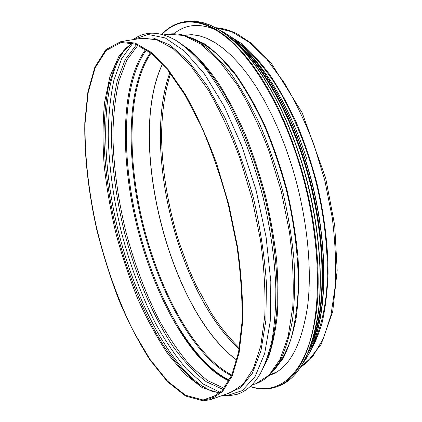 <?xml version="1.0" encoding="UTF-8"?>
<svg xmlns="http://www.w3.org/2000/svg" width="422" height="422" viewBox="0 0 422 422"><rect width="100%" height="100%" fill="white"/><g stroke="black" fill="none" stroke-linecap="round" stroke-linejoin="round"><path stroke-width="0.63" d="M133.32 39.605L147.995 34.451L165.245 37.948L184.382 50.999L204.412 73.887L224.024 106.038L241.759 145.822L256.175 190.617L266.097 237.09L270.829 281.711L270.228 321.295L264.7 353.436L255.025 376.709L242.196 390.651L227.258 395.556L225 394.549L228.508 395.831L222.605 395.388M228.787 395.82L228.502 395.831L228.787 395.82M203.056 399.993L203.32 400.9L185.638 396.052L167.529 381.773L149.937 359.913C138.706 342.247 128.388 322.376 118.988 300.29C110.237 277.391 102.789 253.659 96.633 229.093C88.42 192.1 84.221 155.375 84.817 122.333L87.866 92.049L94.86 67.135L105.938 49.58L121.014 41.514L135.151 43.065L151.018 52.222L167.998 69.361L185.274 94.328C196.663 114.626 207.144 137.788 216.723 163.826L228.856 204.723L237.475 246.506C241.321 273.983 243.019 299.351 242.566 322.619L239.126 352.781L232.253 375.907L222.589 391.474L210.858 399.518L203.32 400.9L203.056 399.993L217.267 395.013L203.056 399.993L185.48 395.214L167.465 381.045L149.963 359.322L133.679 331.792C118.408 301.15 105.859 265.855 96.886 229.157C88.699 192.332 84.516 155.776 85.107 122.892L88.14 92.756L95.092 67.968L106.107 50.513L121.093 42.485L135.161 44.025L150.949 53.135L167.845 70.189L185.031 95.034L201.531 126.853C211.886 151.097 220.838 177.092 228.376 204.844L236.948 246.406C240.777 273.73 242.465 298.971 242.017 322.113L238.599 352.127L231.762 375.137L222.146 390.624L210.472 398.621L203.056 399.993M226.218 33.892L240.603 42.949C250.446 51.247 260.221 61.902 269.927 74.916C279.454 89.195 288.374 105.342 296.687 123.356C304.494 142.214 311.188 161.979 316.78 182.657C324.275 214.381 328.036 244.628 328.073 273.393C327.403 291.602 325.415 308.049 322.102 322.74C318.125 336.228 313.156 347.506 307.195 356.564M232.823 38.476C246.279 47.333 260.158 61.733 273.451 81.251C290.964 108.407 306.261 144.335 316.22 182.8C325.605 221.413 329.081 260.3 326.47 292.509C323.969 315.994 318.531 335.242 310.85 349.4M183.802 35.226L191.91 34.673L199.268 35.764L206.975 38.376L214.962 42.548L223.159 48.308L231.488 55.667L239.865 64.613L248.194 75.1L256.37 87.064L264.293 100.41L271.858 115.006L278.963 130.699L285.504 147.31L291.391 164.643C306.72 213.527 312.491 266.91 307.617 306.024C301.577 345.46 289.133 368.469 270.275 375.052L269.178 375.411M215.679 27.741L231.847 31.771L249.091 42.221L266.757 59.228L284.043 82.527C295.126 100.958 305.09 121.663 313.931 144.635L324.856 180.632L332.225 217.52C335.279 241.948 336.271 264.905 335.2 286.38L330.969 315.081L323.426 338.412L313.156 355.767L300.807 366.955M239.184 348.962C178.49 294.429 142.103 149.43 169.855 72.7M236.811 360.066C169.148 310.27 126.384 139.877 162.517 64.033M236.789 360.156C169.069 310.407 126.252 139.798 162.459 63.97M231.805 375.037C194.574 355.946 160.355 292.61 143.585 226.123C126.975 159.6 127.233 87.612 151.034 53.204M231.488 375.765C194.094 356.901 159.632 293.19 142.773 226.329C126.067 159.432 126.357 86.995 150.411 52.713M229.368 380.143C191.15 361.865 155.623 296.197 138.3 227.453C121.109 158.672 121.415 84.01 146.476 49.854M228.946 380.934C190.559 362.941 154.774 296.845 137.35 227.69C120.054 158.498 120.391 83.34 145.732 49.353M224.135 388.287L207.176 380.407L190.343 365.679C179.392 352.966 169.085 337.969 159.421 320.688C145.416 293.227 134.149 263.207 125.614 230.634C117.754 197.892 113.518 166.11 112.89 135.288C113.249 115.496 115.259 97.408 118.904 81.029L126.79 60.098L138.02 45.143M223.148 389.49L206.131 381.657C194.716 372.874 183.691 361.153 173.057 346.494C152.353 315.276 135.309 274.21 124.121 231.008C116.208 198.045 111.935 166.057 111.297 135.04C111.656 115.127 113.671 96.944 117.337 80.486L125.276 59.491L136.58 44.547M220.374 392.423L203.304 384.062L186.382 368.86C175.383 355.83 165.028 340.533 155.322 322.967C141.254 295.089 129.913 264.673 121.283 231.72C113.328 198.604 108.971 166.437 108.201 135.214C108.465 115.148 110.369 96.775 113.914 80.096L121.652 58.705L132.751 43.276M208.795 390.139C171.39 370.12 136.322 302.595 118.624 232.39C101.074 162.143 100.104 86.062 123.62 50.756M219.783 392.966L211.058 391.03L194.827 381.688C184.008 372.273 173.579 360.224 163.536 345.555C143.986 314.506 127.84 274.622 117.021 232.791C109.351 200.909 104.988 169.892 103.944 139.735C103.96 120.312 105.484 102.419 108.517 86.062L115.301 64.798L125.197 48.899L131.97 43.07M219.593 393.135L202.212 387.623L184.63 373.961L167.65 353.668C156.826 337.405 146.861 319.132 137.762 298.839C129.264 277.776 121.953 255.859 115.844 233.086C110.48 210.13 106.571 187.357 104.118 164.775C102.557 142.594 102.71 121.779 104.577 102.33L109.957 76.424L119.009 56.079L131.727 43.012M121.014 41.514L141.839 38.286L156.599 39.7L173.046 48.636L190.538 65.457L208.21 90.023C219.799 110.005 230.407 132.84 240.034 158.514L252.119 198.889L260.527 240.181C264.167 267.358 265.596 292.493 264.821 315.582L260.838 345.581L253.364 368.67L243.088 384.315L230.739 392.529L210.858 399.518M138.121 38.861L153.007 37.885L169.924 45.017L188.186 60.815L206.859 85.249L224.799 117.553C236.025 142.525 245.615 169.517 253.564 198.525C260.253 227.848 264.547 256.17 266.44 283.484L265.881 320.425L260.96 350.787L252.319 373.333L240.772 387.607L227.194 393.773M133.035 39.652C145.295 30.695 159.759 31.054 176.428 40.728C185.279 46.673 194.331 55.024 203.589 65.774C212.846 77.88 221.856 92.117 230.612 108.491C243.578 134.787 254.302 164.026 262.795 196.209C270.507 228.587 274.859 259.424 275.846 288.727C275.856 307.295 274.638 324.096 272.195 339.14C269.109 352.987 265.074 364.624 260.079 374.045C253.796 384.569 246.158 391.331 237.169 394.327L228.508 395.831L222.336 395.483M183.164 45.344L195.977 56.216C204.707 65.479 213.374 76.809 221.977 90.203C238.968 118.545 254.165 155.918 264.452 195.792C274.21 235.792 278.462 275.914 276.869 308.925C275.608 324.792 273.319 338.871 269.996 351.162L263.834 366.797M177.725 41.53L191.235 50.999C200.54 59.639 209.855 70.701 219.182 84.194C228.376 98.996 237.064 115.712 245.24 134.338C252.973 153.83 259.704 174.233 265.422 195.55C270.444 217.04 274.152 238.203 276.537 259.034C278.124 279.311 278.356 298.148 277.238 315.54C275.387 331.84 272.401 345.993 268.276 357.998L260.843 372.721M163.736 34.889L168.098 34.214L183.623 35.459L200.777 44.115L218.881 60.552L237.037 84.611C248.874 104.208 259.63 126.621 269.305 151.851L281.321 191.556L289.476 232.232C292.863 259.039 293.965 283.879 292.784 306.741L288.142 336.524L279.944 359.56L268.909 375.295L255.811 383.719L251.649 385.18M229.188 380.48C211.232 371.418 194.531 354.09 179.081 328.49M168.098 34.214C173.505 33.38 179.16 33.839 185.063 35.58L199.696 42.501C209.929 49.843 220.279 60.14 230.76 73.391C241.131 88.267 250.942 105.563 260.2 125.271C268.93 146.081 276.431 168.061 282.698 191.213C288.105 214.576 291.871 237.496 294.002 259.963C295.152 281.706 294.667 301.588 292.546 319.596C289.566 336.223 285.304 350.191 279.754 361.496L270.117 374.504C265.739 378.829 260.97 381.899 255.811 383.719M190.19 37.421C199.733 40.987 209.65 47.443 219.946 56.796L235.392 74.794C245.615 89.417 255.273 106.381 264.372 125.698C272.944 146.086 280.298 167.613 286.438 190.275C294.603 224.53 298.628 258.549 298.264 288.627C297.262 307.807 294.793 324.708 290.853 339.33C286.19 352.433 280.498 362.814 273.772 370.463M189.473 37.12L204.095 43.624C214.323 50.687 224.678 60.71 235.159 73.697C245.535 88.319 255.347 105.363 264.594 124.838C273.308 145.426 280.778 167.191 287.002 190.132C292.351 213.295 296.044 236.003 298.08 258.269C299.124 279.802 298.523 299.462 296.281 317.249C293.174 333.644 288.78 347.369 283.099 358.431L273.277 371.065M161.964 34.388C177.683 17.951 201.062 16.648 227.168 38.064C253.179 59.602 280.72 105.21 298.285 160.808C318.494 224.826 322.63 294.862 311.061 337.326C299.414 379.916 275.112 394.686 250.32 386.462M161.79 34.346C168.262 27.372 175.868 23.168 184.609 21.722L192.063 21.38L199.933 22.577L208.178 25.373L216.729 29.83L225.512 35.981L234.442 43.841L243.431 53.394L252.372 64.608L261.16 77.411L269.679 91.701L277.824 107.341L285.472 124.168L292.515 141.998L298.86 160.603C315.419 213.221 321.617 270.739 316.336 312.771C309.78 355.102 296.423 379.821 276.262 386.932C267.875 389.791 259.182 389.67 250.188 386.584M184.609 21.722L193.914 21.105L201.816 22.292L210.082 25.083L218.654 29.529L227.458 35.67L236.41 43.513L245.414 53.056L254.371 64.255L263.17 77.036L271.705 91.305L279.855 106.924L287.503 123.73L294.556 141.539L300.897 160.123C317.449 212.677 323.605 270.138 318.272 312.148C311.658 354.454 298.238 379.178 278.008 386.309L276.262 386.932M235.17 42.332C259.604 64.893 284.861 108.438 301.065 160.144C322.983 228.429 325.773 303.93 311.104 344.89M236.077 43.039C260.986 64.244 287.113 107.916 303.555 160.376C325.605 228.924 327.483 304.626 311.568 343.846M302.004 362.398L299.114 366.238M173.89 33.807C186.123 23.669 201.125 22.799 218.886 31.196M228.487 36.366C255.721 54.929 285.858 101.786 304.125 160.175C328.226 234.838 327.883 316.722 308.028 353.309M221.318 31.128C250.605 45.845 285.098 95.383 305.248 159.912C331.481 240.899 328.284 328.696 304.183 361.306M305.417 159.927C327.156 227.484 329.276 302.168 313.884 341.709M170.52 73.555C164.823 91.606 161.842 112.199 161.579 135.341C161.737 167.977 168.03 207.503 179.329 243.046L188.792 268.909L195.787 284.734L211.696 313.736C220.363 327.129 229.584 338.513 239.369 347.897M215.589 27.694C222.547 28.184 229.753 30.257 237.201 33.908L252.256 43.899L270.818 62.514L302.231 112.864L325.705 178.142L334.715 225.427L337.183 270.317L332.705 311.647L321.142 344.399L306.335 363.073L300.754 367.04M192.506 34.704L184.324 35.369M277.096 371.761L269.568 375.042M186.44 21.448L193.978 21.1L201.932 22.297L210.24 25.104L218.844 29.561L227.669 35.717L236.631 43.566L245.641 53.114L254.603 64.308L263.402 77.084L271.932 91.347L280.081 106.956L287.73 123.751L294.772 141.539L301.113 160.107C317.65 212.609 323.795 270.017 318.446 312.006C311.858 354.301 298.375 379.067 278.008 386.309M220.833 30.811C250.357 45.228 285.161 94.918 305.454 159.896C331.834 241.331 328.406 329.476 303.903 361.818M246.49 50.793C269.32 72.879 292.277 113.064 307.095 160.202"/></g></svg>
